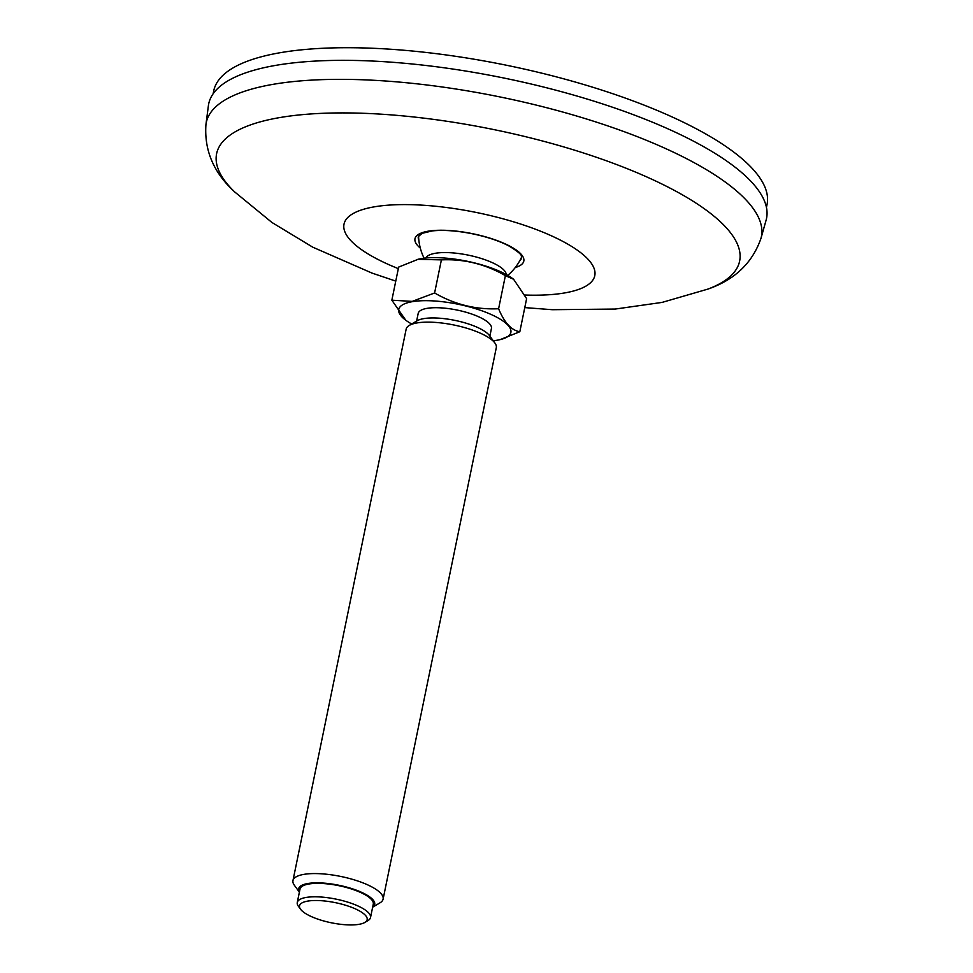 <?xml version="1.0" encoding="UTF-8"?>
<svg xmlns="http://www.w3.org/2000/svg" width="973" height="973" viewBox="0 0 973 973"><rect width="100%" height="100%" fill="white"/><g stroke="black" fill="none" stroke-linecap="round" stroke-linejoin="round"><path stroke-width="1.46" d="M213.111 93.822L213.707 90.89A282.438 83.994 11.6 0 1 531.489 70.713A282.438 83.994 11.6 0 1 767.052 204.476L766.444 207.407M236.439 76.49A284.736 84.675 -168.4 0 0 208.392 105.692L205.948 124.471A283.35 84.262 -168.4 0 1 233.861 95.415A283.35 84.262 -168.4 0 1 557.517 110.594A283.35 84.262 -168.4 0 1 760.959 238.397L766.104 220.178A284.736 84.675 -168.4 0 0 561.676 91.742A284.736 84.675 -168.4 0 0 236.439 76.49M521.601 257.164A52.7 15.665 11.6 0 1 521.54 257.31A54.074 54.074 0 0 1 507.76 275.383M424.094 258.21A54.074 54.074 0 0 1 418.56 236.171A52.7 15.665 11.6 0 1 418.56 236.013M425.833 258.027A41.146 12.235 11.6 0 1 435.381 253.272A41.146 12.235 11.6 0 1 452.713 252.895A41.146 12.235 11.6 0 1 506.228 274.532M364.826 922.453L368.001 920.567A37.388 11.117 -168.4 0 0 370.518 917.551A37.388 11.117 -168.4 0 0 347.787 902.141A37.388 11.117 -168.4 0 0 306.191 897.434A37.388 11.117 -168.4 0 0 297.264 902.518A37.388 11.117 -168.4 0 0 298.395 906.277L300.572 909.256A34.517 10.265 -168.4 0 0 325.627 921.467A34.517 10.265 -168.4 0 0 358.903 924.35A34.517 10.265 -168.4 0 0 364.826 922.453A34.517 10.265 -168.4 0 0 335.405 902.664A34.517 10.265 -168.4 0 0 300.572 909.256M372.647 907.189L380.017 902.822A46.023 13.683 -168.4 0 0 383.107 899.113A46.023 13.683 -168.4 0 0 355.133 880.139A46.023 13.683 -168.4 0 0 303.941 874.362A46.023 13.683 -168.4 0 0 292.958 880.601A46.023 13.683 -168.4 0 0 294.345 885.235L299.392 892.156M372.659 907.152A38.823 11.542 -168.4 0 0 338.969 885.272A38.823 11.542 -168.4 0 0 299.404 892.119M292.958 880.601L406.155 329.166A46.023 13.683 11.6 0 1 409.244 325.444L417.186 320.749A38.823 11.542 11.6 0 1 423.851 318.609A38.823 11.542 11.6 0 1 461.287 321.856A38.823 11.542 11.6 0 1 489.48 335.588L494.916 343.031A46.023 13.683 11.6 0 1 496.303 347.665L383.107 899.113M409.244 325.444A46.023 13.683 11.6 0 1 417.137 322.914A46.023 13.683 11.6 0 1 461.518 326.758A46.023 13.683 11.6 0 1 494.916 343.031M498.602 308.745C476.016 309.803 454.683 304.549 434.603 292.97L441.401 259.876C463.975 258.818 485.308 264.072 505.388 275.639L498.602 308.745C504.391 322.732 511.47 330.394 519.825 331.732L526.624 298.626L513.598 279.275L505.388 275.639M411.701 323.997A57.212 17.015 11.6 0 1 405.777 320.239A57.212 17.015 11.6 0 1 412.43 301.654A57.212 17.015 11.6 0 1 489.82 313.902A57.212 17.015 11.6 0 1 500.171 339.613L519.825 331.732M417.745 259.353A57.212 17.015 11.6 0 1 418.305 259.219L398.638 267.101L391.851 300.195L405.777 320.239M391.851 300.195L412.236 301.387L434.603 292.97M417.843 259.329L441.401 259.876M418.305 259.219A57.212 17.015 11.6 0 1 421.273 258.623A57.212 17.015 11.6 0 1 512.686 278.594L513.61 279.263M500.171 339.613A57.212 17.015 11.6 0 1 493.238 340.745M416.614 321.09L418.195 313.415A37.388 11.117 11.6 0 1 427.123 308.344A37.388 11.117 11.6 0 1 468.706 313.038A37.388 11.117 11.6 0 1 491.438 328.448L489.869 336.123M297.264 902.518L300.025 889.067A37.388 11.117 11.6 0 1 308.952 883.995A37.388 11.117 11.6 0 1 350.548 888.69A37.388 11.117 11.6 0 1 373.279 904.099L370.518 917.551M525.006 295.038A127.986 38.056 -168.4 0 0 557.991 238.92A127.986 38.056 -168.4 0 0 356.495 211.859A127.986 38.056 -168.4 0 0 398.322 268.633M515.252 267.551A55.546 16.517 -168.4 0 0 496.145 240.222A55.546 16.517 -168.4 0 0 420.397 233.386A55.546 16.517 -168.4 0 0 420.3 248.066M524.775 307.602L552.263 309.706L615.204 309.061L662.066 302.408L708.016 289.066A266.979 79.397 -168.4 0 0 598.419 157.967A266.979 79.397 -168.4 0 0 242.618 128.047A266.979 79.397 -168.4 0 0 234.651 191.9L271.941 222.476L312.771 247.191L372.027 273.085L395.768 281.112M519.704 260.861A52.7 15.665 -168.4 0 0 521.564 257.833C520.409 256.021 525.456 256.021 508.417 245.67C498.212 240.501 485.685 236.439 470.823 233.471C455.936 230.65 443.141 229.798 432.45 230.893L422.112 233.325L418.329 236.634A52.7 15.665 -168.4 0 0 418.84 240.161M234.651 191.9C213.695 172.817 204.123 150.341 205.948 124.471M708.016 289.066C734.797 279.774 752.445 262.892 760.959 238.397"/></g></svg>
